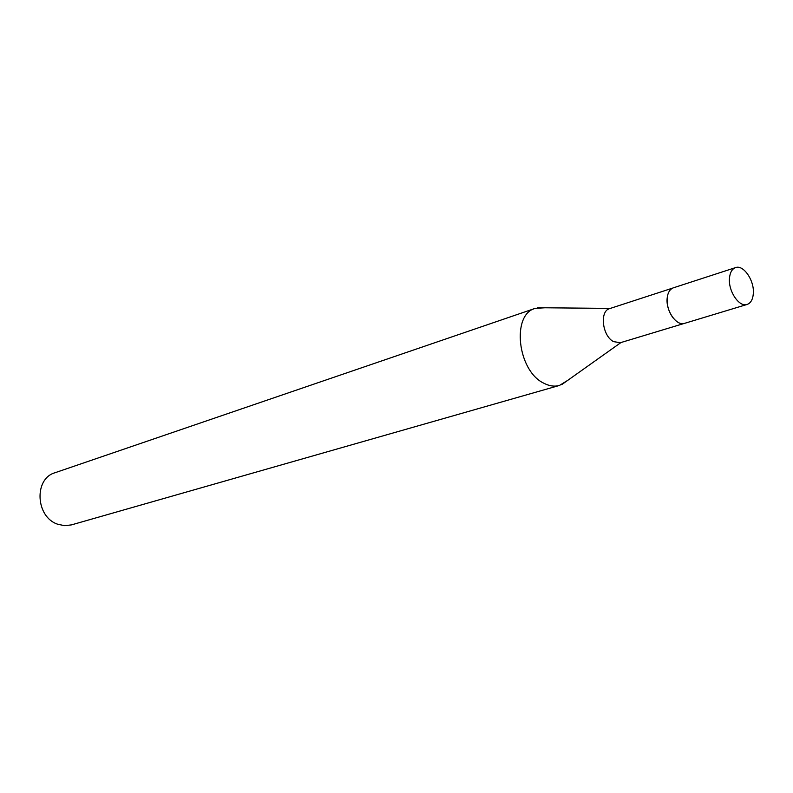 <?xml version="1.0" encoding="UTF-8"?>
<svg xmlns="http://www.w3.org/2000/svg" width="793" height="793" viewBox="0 0 793 793"><rect width="100%" height="100%" fill="white"/><g stroke="black" fill="none" stroke-linecap="round" stroke-linejoin="round"><path stroke-width="1.19" d="M667.131 298.535C666.854 305.801 668.905 312.343 673.287 318.152M672.831 288.037L609.658 308.616C599.409 311.044 602.274 335.945 613.524 341.624L620.364 342.715L683.962 323.514M544.96 307.783L535.285 308.338C511.237 314.345 517.452 370.975 543.859 383.227C549.311 386.072 554.515 386.806 559.481 385.438L567.729 380.362M535.285 308.338L55.044 472.727C33.643 478.615 35.596 517.323 57.849 524.272L64.679 525.68L71.41 524.897L559.481 385.438M735.547 267.608L673.416 287.809C669.867 289.148 667.785 292.597 667.161 298.168C665.644 310.707 676.578 326.429 684.577 323.356L747.105 304.453C750.743 303.134 752.815 299.536 753.32 293.648C754.569 280.722 743.507 264.406 735.547 267.608C732.038 268.926 730.016 272.465 729.471 278.204C728.133 291.14 739.215 307.515 747.105 304.453M610.293 308.408L537.614 307.714M620.998 342.517L561.741 384.615"/></g></svg>
